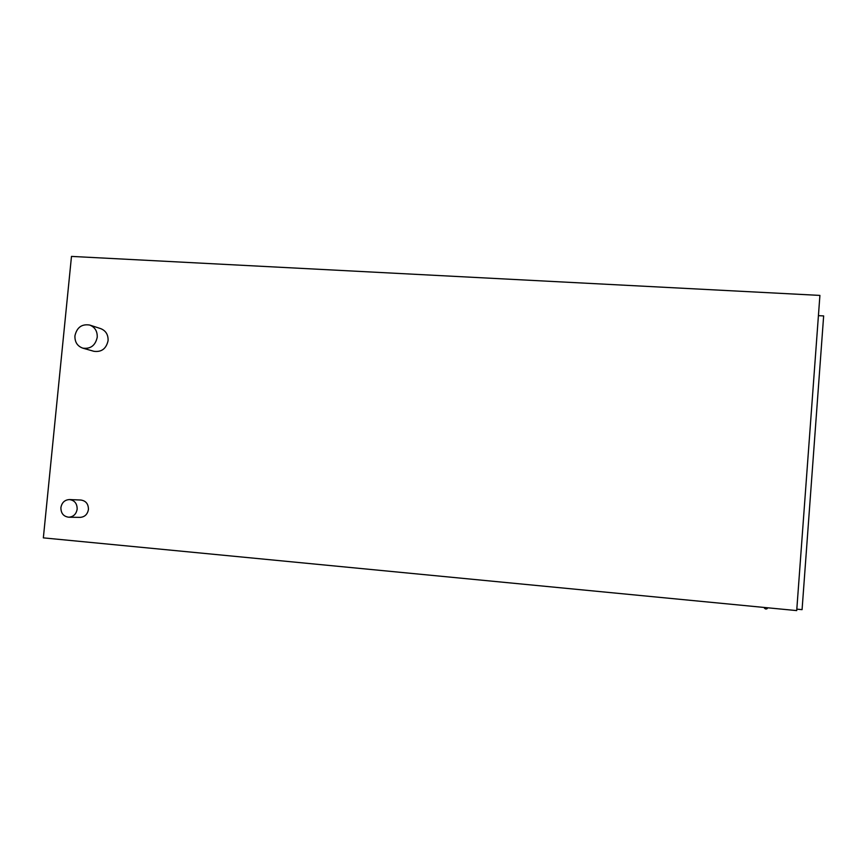 <?xml version="1.0" encoding="UTF-8"?>
<svg xmlns="http://www.w3.org/2000/svg" width="867" height="867" viewBox="0 0 867 867"><rect width="100%" height="100%" fill="white"/><g stroke="black" fill="none" stroke-linecap="round" stroke-linejoin="round"><path stroke-width="1.3" d="M60.896 507.639C60.918 513.362 63.562 516.548 68.818 517.22C73.478 516.797 76.263 514.098 77.163 509.124C77.152 503.521 74.584 500.324 69.447 499.565C64.678 499.88 61.828 502.578 60.896 507.639M69.598 499.565L80.837 500.031C85.887 500.779 88.412 503.922 88.434 509.428C87.545 514.315 84.814 516.96 80.23 517.371L80.078 517.371M74.93 335.822C74.725 342.075 77.358 346.182 82.831 348.155C90.58 349.141 95.381 345.51 97.234 337.263C97.44 331.194 94.926 327.13 89.691 325.049C81.791 323.814 76.87 327.412 74.93 335.822M89.886 325.114L100.659 328.615C105.807 330.652 108.288 334.662 108.082 340.623C106.262 348.718 101.547 352.284 93.918 351.308L93.723 351.254M819.911 295.409L796.708 610.596L43.35 537.865L71.484 256.404L819.911 295.409M818.426 315.642L823.65 315.924L802.073 609.653L796.806 609.143M764.336 607.474L764.596 608.298C765.821 609.403 766.786 609.219 767.468 607.778M80.23 517.371L68.818 517.22M93.918 351.308L82.831 348.155M767.512 607.778C767.447 609.035 766.471 609.208 764.596 608.298L764 607.442"/></g></svg>
